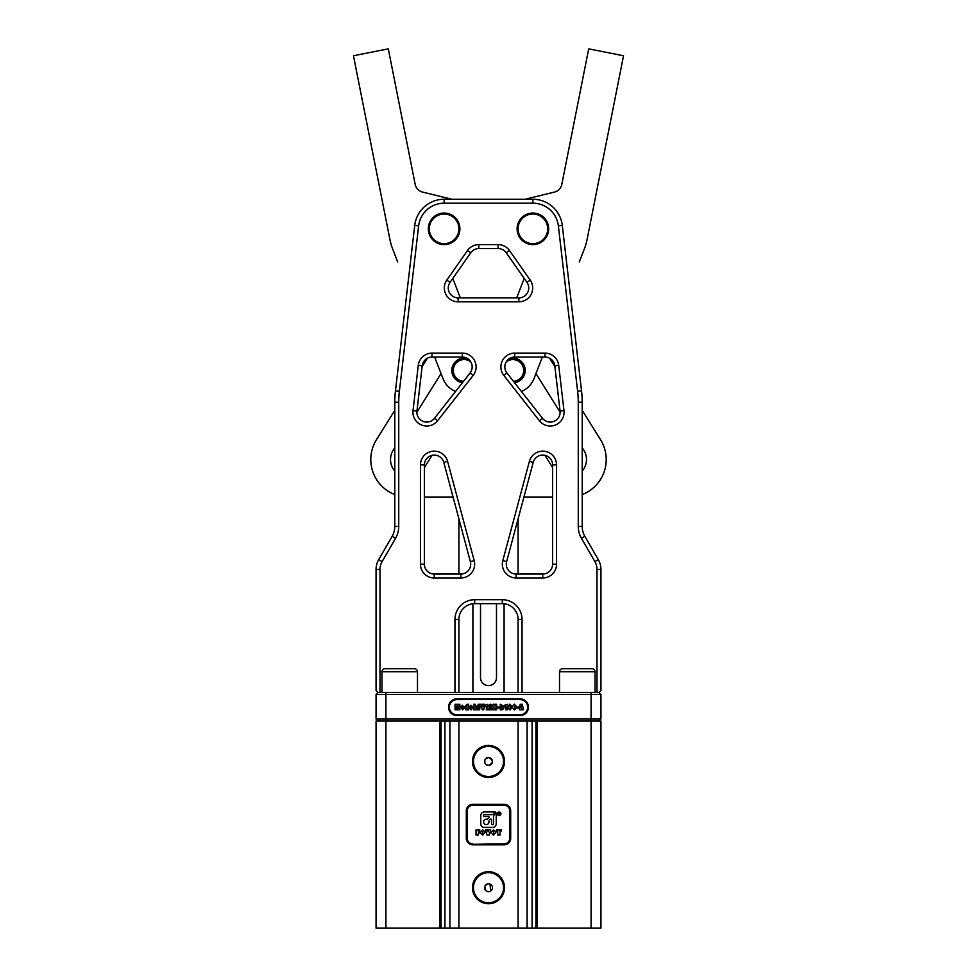 <?xml version="1.0" encoding="UTF-8"?>
<svg xmlns="http://www.w3.org/2000/svg" width="977" height="977" viewBox="0 0 977 977"><rect width="100%" height="100%" fill="white"/><g stroke="black" fill="none" stroke-linecap="round" stroke-linejoin="round"><path stroke-width="1.47" d="M458.909 928.15L458.909 721.014L385.915 721.014L385.915 928.15L376.06 928.15L376.06 721.014L385.915 721.014L378.026 721.014L376.06 719.048L376.06 694.391L378.026 692.412L598.974 692.412L600.94 694.391L600.94 719.048L598.974 721.014L591.085 721.014L600.94 721.014L600.94 928.15L591.085 928.15L591.085 721.014L527.104 721.014L527.104 928.15L444.914 928.15L444.914 721.014M520.057 698.824A8.39 8.39 0 0 1 528.447 707.214A8.39 8.39 0 0 1 520.057 715.591L456.943 715.591A8.39 8.39 0 0 1 448.553 707.214A8.39 8.39 0 0 1 456.943 698.824L520.057 698.824L456.943 699.324A7.889 7.889 0 0 0 449.041 707.214A7.889 7.889 0 0 0 456.943 715.103L520.057 715.103A7.889 7.889 0 0 0 527.959 707.214A7.889 7.889 0 0 0 520.057 699.324A7.889 7.889 0 0 1 527.959 707.214A7.889 7.889 0 0 1 520.057 715.103L456.943 715.103A7.889 7.889 0 0 1 449.041 707.214A7.889 7.889 0 0 1 456.943 699.324L520.057 699.324L456.943 699.617A7.596 7.596 0 0 0 449.347 707.214A7.596 7.596 0 0 0 456.943 714.81L520.057 714.81A7.596 7.596 0 0 0 527.653 707.214A7.596 7.596 0 0 0 520.057 699.617M600.94 694.391L376.06 694.391M376.06 719.048L600.94 719.048M480.513 603.639L480.513 677.623A7.987 7.987 0 0 0 488.5 685.61A7.987 7.987 0 0 0 496.487 677.623L496.487 603.639M458.909 574.049L458.909 518.836M504.083 603.749L504.083 692.412M472.917 692.412L472.917 603.749M424.384 497.122L453.096 497.122M523.904 497.122L552.616 497.122M582.207 471.134A17.855 17.855 0 0 0 583.77 450.079L582.207 447.576M560.139 412.257L535.958 373.568L533.992 378.649L542.369 357.057M544.934 455.294L552.616 467.592M427.376 358.217L422.113 366.644M394.793 410.352L376.499 439.626A37.578 37.578 0 0 0 394.793 494.582M582.207 494.582A37.578 37.578 0 0 0 600.501 439.626L582.207 410.352M554.887 366.644L549.624 358.217M424.384 467.592L432.066 455.294M394.793 447.576L393.23 450.079A17.855 17.855 0 0 0 394.793 471.134M455.587 391.447A22.691 22.691 0 0 1 443.008 378.649L441.042 373.568L416.861 412.257M518.152 223.183A15.779 15.779 0 0 1 538.547 214.097A15.779 15.779 0 0 1 547.621 234.492A15.779 15.779 0 0 1 527.226 243.566A15.779 15.779 0 0 1 518.152 223.183M546.693 234.138A14.789 14.789 0 0 0 538.193 215.025A14.789 14.789 0 0 0 519.068 223.538A14.789 14.789 0 0 0 527.58 242.65A14.789 14.789 0 0 0 546.693 234.138M488.5 777.484A16.023 16.023 0 0 1 472.477 761.462A16.023 16.023 0 0 1 488.5 745.427A16.023 16.023 0 0 1 504.523 761.462A16.023 16.023 0 0 1 488.5 777.484M488.5 746.416A15.046 15.046 0 0 0 473.454 761.462A15.046 15.046 0 0 0 488.5 776.495A15.046 15.046 0 0 0 503.546 761.462A15.046 15.046 0 0 0 488.5 746.416M488.5 903.737A16.023 16.023 0 0 1 472.477 887.714A16.023 16.023 0 0 1 488.5 871.679A16.023 16.023 0 0 1 504.523 887.714A16.023 16.023 0 0 1 488.5 903.737M488.5 872.669A15.046 15.046 0 0 0 473.454 887.714A15.046 15.046 0 0 0 488.5 902.748A15.046 15.046 0 0 0 503.546 887.714A15.046 15.046 0 0 0 488.5 872.669M486.302 890.987L488.5 891.659A3.945 3.945 0 0 1 484.555 887.714A3.945 3.945 0 0 1 488.5 883.77L485.215 885.516M484.861 886.2L485.703 890.499M486.302 764.735L488.5 765.406A3.945 3.945 0 0 1 484.555 761.462A3.945 3.945 0 0 1 488.5 757.517L485.215 759.263M484.861 759.947L484.848 762.964M458.909 721.014L527.104 721.014M591.085 928.15L537.057 928.15L537.057 721.014L535.933 721.014L535.933 928.15L527.104 928.15M385.915 928.15L439.943 928.15L439.943 721.014L441.067 721.014L441.067 928.15L444.914 928.15M439.943 928.15L441.067 928.15M537.057 928.15L535.933 928.15M449.896 721.014L449.896 928.15M488.5 765.406C493.593 762.768 493.593 760.143 488.5 757.517A3.945 3.945 0 0 1 492.445 761.462A3.945 3.945 0 0 1 488.5 765.406M490.686 890.987L490.014 884.063M489.269 883.843L488.5 883.77A3.945 3.945 0 0 1 492.445 887.714A3.945 3.945 0 0 1 488.5 891.659M518.091 928.15L518.091 721.014M472.721 844.8A6.412 6.412 0 0 1 466.31 838.388L466.31 810.776A6.412 6.412 0 0 1 472.721 804.364L504.279 804.364A6.412 6.412 0 0 1 510.69 810.776L510.69 838.388A6.412 6.412 0 0 1 504.279 844.8L472.721 844.8L504.279 844.311A5.923 5.923 0 0 0 510.202 838.388L510.202 810.776A5.923 5.923 0 0 0 504.279 804.853L472.721 804.853A5.923 5.923 0 0 0 466.798 810.776L466.798 838.388A5.923 5.923 0 0 0 472.721 844.311L504.279 843.823A5.422 5.422 0 0 0 509.701 838.388L509.701 810.776A5.422 5.422 0 0 0 504.279 805.353L472.721 805.353A5.422 5.422 0 0 0 467.299 810.776L467.299 838.388A5.422 5.422 0 0 0 472.721 843.823M532.086 928.15L532.086 721.014M447.82 213.499A15.779 15.779 0 0 1 459.459 232.538A15.779 15.779 0 0 1 440.407 244.177A15.779 15.779 0 0 1 428.769 225.125A15.779 15.779 0 0 1 447.82 213.499M440.639 243.212A14.789 14.789 0 0 0 458.494 232.306A14.789 14.789 0 0 0 447.588 214.451A14.789 14.789 0 0 0 429.733 225.357A14.789 14.789 0 0 0 440.639 243.212M462.842 382.202A11.834 11.834 0 0 1 455.184 362.736A11.834 11.834 0 0 1 468.899 359.597A11.834 11.834 0 0 0 452.546 372.75A11.834 11.834 0 0 0 462.842 382.202M462.463 382.691A12.359 12.359 0 0 1 452.033 372.848A12.359 12.359 0 0 1 467.482 358.535M452.791 278.445L460.338 297.875M443.008 378.649L434.631 357.057M397.712 261.946L392.62 248.817A55.237 55.237 0 0 1 389.933 239.585L353.466 55.762L388.296 48.85L415.188 184.397A9.868 9.868 0 0 0 422.516 192.054L451.398 199.137A30.58 30.58 0 0 1 451.814 199.247M509.518 358.535A12.359 12.359 0 0 1 524.967 372.848A12.359 12.359 0 0 1 514.537 382.691M514.158 382.202A11.834 11.834 0 0 0 520.252 361.221A11.834 11.834 0 0 0 508.101 359.597M524.209 278.445L516.662 297.875L524.209 278.445M521.413 391.447A22.691 22.691 0 0 0 533.992 378.649M525.186 199.247A30.58 30.58 0 0 1 525.602 199.137L554.484 192.054A9.868 9.868 0 0 0 561.812 184.397L588.704 48.85L623.534 55.762L587.067 239.585A55.237 55.237 0 0 1 584.38 248.817L579.288 261.946M384.938 668.744L414.529 668.744A2.955 2.955 0 0 1 417.484 671.7L381.97 671.7A2.955 2.955 0 0 1 384.938 668.744M417.484 692.412L417.484 671.7M381.97 692.412L381.97 671.7M405.418 668.744L411.122 668.744M562.471 668.744L592.062 668.744A2.955 2.955 0 0 1 595.03 671.7L559.516 671.7A2.955 2.955 0 0 1 562.471 668.744M595.03 692.412L595.03 671.7M559.516 692.412L559.516 671.7M582.964 668.744L588.655 668.744M563.985 410.633A13.812 13.812 0 0 1 539.414 420.757L503.839 375.449A13.812 13.812 0 0 1 514.708 353.112L544.995 353.112A13.812 13.812 0 0 1 558.71 365.325L563.985 410.633L560.065 411.085L554.789 365.777A9.868 9.868 0 0 0 544.995 357.057L514.708 357.057A9.868 9.868 0 0 0 506.941 373.019L542.516 418.315A9.868 9.868 0 0 0 560.065 411.085M437.586 420.757A13.812 13.812 0 0 1 413.015 410.633L418.29 365.325A13.812 13.812 0 0 1 432.005 353.112L462.292 353.112A13.812 13.812 0 0 1 473.161 375.449L437.586 420.757L434.484 418.315L470.059 373.019A9.868 9.868 0 0 0 462.292 357.057L432.005 357.057A9.868 9.868 0 0 0 422.211 365.777L416.935 411.085A9.868 9.868 0 0 0 434.484 418.315M460.851 577.993L434.252 577.993A13.812 13.812 0 0 1 420.44 564.193L420.44 464.918A13.812 13.812 0 0 1 447.588 461.352L474.187 560.615A13.812 13.812 0 0 1 460.851 577.993L460.851 574.049A9.868 9.868 0 0 0 470.377 561.641L443.778 462.365A9.868 9.868 0 0 0 424.384 464.918L424.384 564.193A9.868 9.868 0 0 0 434.252 574.049L460.851 574.049M542.748 577.993L516.149 577.993A13.812 13.812 0 0 1 502.813 560.615L529.412 461.352A13.812 13.812 0 0 1 556.56 464.918L556.56 564.193A13.812 13.812 0 0 1 542.748 577.993L542.748 574.049A9.868 9.868 0 0 0 552.616 564.193L552.616 464.918A9.868 9.868 0 0 0 533.222 462.365L506.623 561.641A9.868 9.868 0 0 0 516.149 574.049L542.748 574.049M596.996 692.412L596.996 569.481A15.779 15.779 0 0 0 594.883 561.58L581.425 538.278A23.668 23.668 0 0 1 578.262 526.444L578.262 402.231A94.684 94.684 0 0 0 577.627 391.288L558.356 225.87A25.646 25.646 0 0 0 532.88 203.192L444.12 203.192A25.646 25.646 0 0 0 418.644 225.87L399.373 391.288A94.684 94.684 0 0 0 398.738 402.231L398.738 526.444A23.668 23.668 0 0 1 395.575 538.278L382.117 561.58A15.779 15.779 0 0 0 380.004 569.481L380.004 692.412M454.964 692.412L454.964 619.43A19.723 19.723 0 0 1 474.688 599.695L502.312 599.695A19.723 19.723 0 0 1 522.036 619.43L522.036 692.412M467.531 250.503A13.812 13.812 0 0 1 478.84 244.616L498.16 244.616A13.812 13.812 0 0 1 509.469 250.503L530.181 280.094A13.812 13.812 0 0 1 518.872 301.82L458.128 301.82A13.812 13.812 0 0 1 446.819 280.094L467.531 250.503L470.755 252.762L450.043 282.353A9.868 9.868 0 0 0 458.128 297.875L518.872 297.875A9.868 9.868 0 0 0 526.957 282.353L506.245 252.762A9.868 9.868 0 0 0 498.16 248.561L478.84 248.561A9.868 9.868 0 0 0 470.755 252.762M378.026 692.412L376.06 690.446L376.06 569.481A19.723 19.723 0 0 1 378.697 559.613L392.156 536.312A19.723 19.723 0 0 0 394.793 526.444L394.793 402.231A98.628 98.628 0 0 1 395.465 390.824L414.724 225.406A29.591 29.591 0 0 1 444.12 199.247L532.88 199.247A29.591 29.591 0 0 1 562.276 225.406L581.535 390.824A98.628 98.628 0 0 1 582.207 402.231L582.207 526.444A19.723 19.723 0 0 0 584.844 536.312L598.303 559.613A19.723 19.723 0 0 1 600.94 569.481L600.94 690.446L598.974 692.412M518.091 692.412L518.091 619.43A15.779 15.779 0 0 0 502.312 603.639L474.688 603.639A15.779 15.779 0 0 0 458.909 619.43L458.909 692.412M500.627 813.817A1.478 1.478 0 0 0 499.149 812.339A1.478 1.478 0 0 0 497.672 813.817A1.478 1.478 0 0 0 499.149 815.294A1.478 1.478 0 0 0 500.627 813.817M497.366 813.817A1.771 1.771 0 0 0 499.149 815.587A1.771 1.771 0 0 0 500.92 813.817A1.771 1.771 0 0 0 499.149 812.046A1.771 1.771 0 0 0 497.366 813.817M489.111 817.297A0.782 0.782 0 0 0 488.317 816.503L484.384 816.503A0.928 0.928 0 0 1 483.456 815.575A0.928 0.928 0 0 1 484.384 814.647L492.152 814.647A1.038 1.038 0 0 0 492.884 814.354L495.266 811.96L484.384 811.96A3.627 3.627 0 0 0 480.769 815.587L480.769 823.806A3.627 3.627 0 0 0 484.384 827.434L492.616 827.434A3.627 3.627 0 0 0 496.231 823.806L496.231 812.925L493.849 815.319A1.038 1.038 0 0 0 493.544 816.051L493.544 823.806A0.928 0.928 0 0 1 492.616 824.735A0.928 0.928 0 0 1 491.675 823.806L491.675 819.886A0.782 0.782 0 0 0 490.332 819.324L489.465 820.192A1.612 1.612 0 0 0 488.988 821.339L488.988 821.889A2.687 2.687 0 0 1 486.302 824.588A2.687 2.687 0 0 1 483.603 821.889A2.687 2.687 0 0 1 486.302 819.202L486.864 819.202A1.612 1.612 0 0 0 487.999 818.726L488.879 817.847A0.782 0.782 0 0 0 489.111 817.297M499.43 813.865L499.87 814.757L499.186 813.902L498.612 814.757L498.612 812.791L499.821 813.352L499.43 813.865M496.06 832.05L493.495 835.164L490.991 832.917L493.495 829.803L496.06 832.05M485.264 832.05L482.699 835.164L480.195 832.917L482.699 829.803L485.264 832.05M476.019 835.054L476.019 829.925L479.78 829.925L479.78 831.048L478.351 831.048L478.351 831.891L479.597 831.891L479.597 832.966L478.351 832.966L478.351 835.054L476.019 835.054M488.634 829.925L490.747 829.925L489.196 835.054L487.059 835.054L485.557 829.925L487.621 829.925L488.121 831.952L488.634 829.925M496.475 829.925L501.311 829.925L501.311 831.048L500.053 831.048L500.053 835.054L497.733 835.054L497.733 831.048L496.475 831.048L496.475 829.925M482.943 833.589L482.711 830.755L482.943 833.589M493.727 833.589L493.507 830.755L493.727 833.589M499.198 813.682L498.881 813.011L499.198 813.682M516.931 708.007L516.931 707.043L518.872 707.043L518.872 708.007L516.931 708.007M512.595 706.176L514.354 704.173L516.161 706.176L516.161 708.032L514.464 709.961L512.595 708.117L512.595 706.176M504.633 705.235L507.173 704.307L507.173 709.827L505.671 709.827L505.671 706.896L504.633 705.235M502.288 709.827L500.297 709.827L500.297 704.307L503.937 706.261L503.937 708.191L502.288 709.827M467.03 705.589L467.03 704.307L468.52 704.307L468.52 709.827L466.053 709.9L465.015 708.618L465.015 706.505L466.066 705.223L467.03 705.589M457.48 706.884L457.859 704.307L459.862 704.307L459.862 709.827L458.494 709.827L458.457 706.102L457.908 709.827L457.004 709.827L456.442 706.163L456.418 709.827L455.05 709.827L455.05 704.307L457.041 704.307L457.48 706.884M460.753 706.982L462.426 705.223L464.197 707.995L462.487 709.9L460.753 706.982M471.012 705.223L472.795 707.03L470.841 707.617L471.085 709.119L471.366 707.946L472.795 707.946L471.122 709.9L469.351 708.178L469.351 706.859L471.012 705.223M473.686 709.827L473.686 704.307L475.249 704.307L475.249 709.827L473.686 709.827M476.141 707.299L476.141 706.188L477.24 706.188L477.24 707.299L476.141 707.299M476.141 709.827L476.141 708.728L477.24 708.728L477.24 709.827L476.141 709.827M479.695 709.827L478.132 709.827L478.132 704.307L480.794 704.307L480.794 705.406L479.695 705.406L479.695 706.456L480.66 706.456L480.66 707.495L479.695 707.495L479.695 709.827M482.98 706.542L483.456 704.307L484.873 704.307L483.7 709.827L482.272 709.827L481.16 704.307L482.577 704.307L482.98 706.542M485.3 705.235L487.841 704.307L487.841 709.827L486.338 709.827L486.338 706.896L485.3 705.235M492.176 705.614L490.344 708.85L492.042 708.85L492.042 709.827L488.732 709.827L490.759 705.467L488.732 705.931L490.356 704.173L492.176 705.614M495.083 706.261L495.083 704.307L496.634 704.307L496.634 709.827L495.083 709.827L495.083 707.495L494.618 709.827L493.067 709.827L493.067 704.307L494.618 704.307L495.083 706.261M497.464 708.007L497.464 707.043L499.418 707.043L499.418 708.007L497.464 708.007M508.125 706.176L509.884 704.173L511.704 706.176L511.704 708.032L509.994 709.961L508.125 708.117L508.125 706.176M519.373 709.827L520.167 704.307L522.414 704.307L523.342 709.827L521.73 709.827L521.645 708.85L520.985 709.827L519.373 709.827M462.695 708.643L462.475 705.992L462.695 708.643M467.03 708.533L466.774 705.992L467.03 708.533M470.841 706.908L471.085 705.992L470.841 706.908M502.386 705.919L501.86 705.223L501.86 708.923L502.386 705.919M510.202 708.472L509.921 705.028L510.202 708.472M514.671 708.472L514.378 705.028L514.671 708.472M521.071 707.885L521.352 705.479L521.071 707.885M591.085 721.014L591.085 692.412M385.915 692.412L385.915 721.014M456.943 699.617L456.943 698.824M456.943 714.81L456.943 715.591M520.057 715.591L520.057 714.81M510.69 838.388L509.701 838.388M509.701 810.776L510.69 810.776M504.279 805.353L504.279 804.364M504.279 844.8L504.279 843.823M472.721 805.353L472.721 804.364M467.299 810.776L466.31 810.776M466.31 838.388L467.299 838.388M470.731 361.808A10.845 10.845 0 0 0 454.989 376.243A10.845 10.845 0 0 0 463.574 381.274M454.158 376.768A11.834 11.834 0 0 1 468.899 359.597M513.426 381.274A10.845 10.845 0 0 0 523.525 368.549A10.845 10.845 0 0 0 506.269 361.808M518.091 619.43L522.036 619.43M502.312 603.639L502.312 599.695M474.688 603.639L474.688 599.695M458.909 619.43L454.964 619.43M443.778 462.365L447.588 461.352M474.187 560.615L470.377 561.641M424.384 464.918L420.44 464.918M434.252 577.993L434.252 574.049M424.384 564.193L420.44 564.193M556.56 564.193L552.616 564.193M552.616 464.918L556.56 464.918M533.222 462.365L529.412 461.352M506.623 561.641L502.813 560.615M516.149 577.993L516.149 574.049M376.06 569.481L380.004 569.481M378.697 559.613L382.117 561.58M392.156 536.312L395.575 538.278M394.793 526.444L398.738 526.444M394.793 402.231L398.738 402.231M395.465 390.824L399.373 391.288M414.724 225.406L418.644 225.87M444.12 199.247L444.12 203.192M532.88 199.247L532.88 203.192M562.276 225.406L558.356 225.87M581.535 390.824L577.627 391.288M582.207 402.231L578.262 402.231M582.207 526.444L578.262 526.444M584.844 536.312L581.425 538.278M598.303 559.613L594.883 561.58M600.94 569.481L596.996 569.481M518.872 297.875L518.872 301.82M458.128 301.82L458.128 297.875M446.819 280.094L450.043 282.353M526.957 282.353L530.181 280.094M506.245 252.762L509.469 250.503M478.84 244.616L478.84 248.561M498.16 248.561L498.16 244.616M416.935 411.085L413.015 410.633M418.29 365.325L422.211 365.777M432.005 353.112L432.005 357.057M462.292 353.112L462.292 357.057M470.059 373.019L473.161 375.449M503.839 375.449L506.941 373.019M542.516 418.315L539.414 420.757M514.708 353.112L514.708 357.057M554.789 365.777L558.71 365.325M544.995 353.112L544.995 357.057M518.091 574.049L518.091 518.836"/></g></svg>
